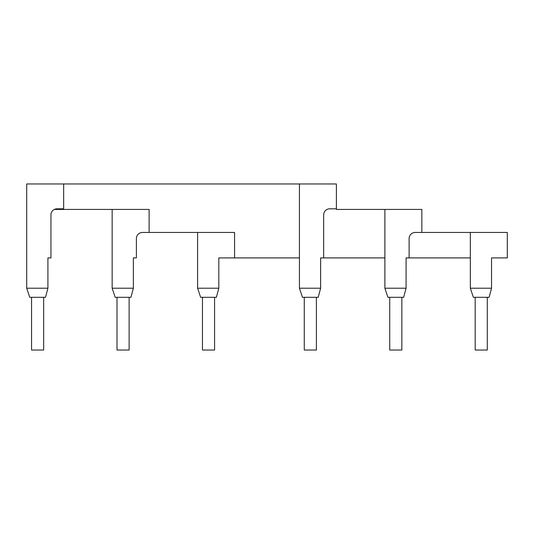 <?xml version="1.0" encoding="UTF-8"?>
<svg xmlns="http://www.w3.org/2000/svg" width="534" height="534" viewBox="0 0 534 534"><rect width="100%" height="100%" fill="white"/><g stroke="black" fill="none" stroke-linecap="round" stroke-linejoin="round"><path stroke-width="0.8" d="M26.7 288.213L47.913 288.213L45.49 297.304L29.73 297.304L26.7 288.213L26.7 183.97L336.393 183.97L336.393 209.428L421.847 209.428L421.847 232.457L507.3 232.457L507.3 257.909L491.54 257.909L491.54 288.213L470.334 288.213L470.334 232.457M470.334 257.909L406.087 257.909L406.087 288.213L384.88 288.213L387.904 297.304L403.664 297.304L406.087 288.213M384.88 257.909L320.634 257.909L320.634 288.213L299.427 288.213L302.451 297.304L318.211 297.304L320.634 288.213M299.427 257.909L218.82 257.909L218.82 288.213L197.607 288.213L197.607 232.457L142.458 232.457A6.061 6.061 0 0 0 136.397 238.518L136.397 257.909L133.367 257.909L133.367 288.213L112.153 288.213L112.153 209.428L149.119 209.428L149.119 232.457M54.361 209.428L112.153 209.428M47.913 288.213L47.913 257.909L50.944 257.909L50.944 214.882A6.061 6.061 0 0 1 57.005 208.821L63.666 208.821L63.666 183.97M299.427 183.97L299.427 288.213M323.664 257.909L323.664 214.882A6.061 6.061 0 0 1 329.725 208.821L336.393 208.821M384.88 209.428L384.88 288.213M409.117 257.909L409.117 238.518A6.061 6.061 0 0 1 415.178 232.457L421.847 232.457M197.607 232.457L234.573 232.457L234.573 257.909M218.82 288.213L216.397 297.304L200.637 297.304L197.607 288.213M112.153 288.213L115.184 297.304L130.943 297.304L133.367 288.213M470.334 288.213L473.364 297.304L489.117 297.304L491.54 288.213M31.546 297.304L31.546 350.03L43.668 350.03L43.668 297.304M202.453 297.304L202.453 350.03L214.575 350.03L214.575 297.304M116.999 297.304L116.999 350.03L129.121 350.03L129.121 297.304M304.273 297.304L304.273 350.03L316.395 350.03L316.395 297.304M389.727 297.304L389.727 350.03L401.848 350.03L401.848 297.304M475.18 297.304L475.18 350.03L487.302 350.03L487.302 297.304"/></g></svg>
